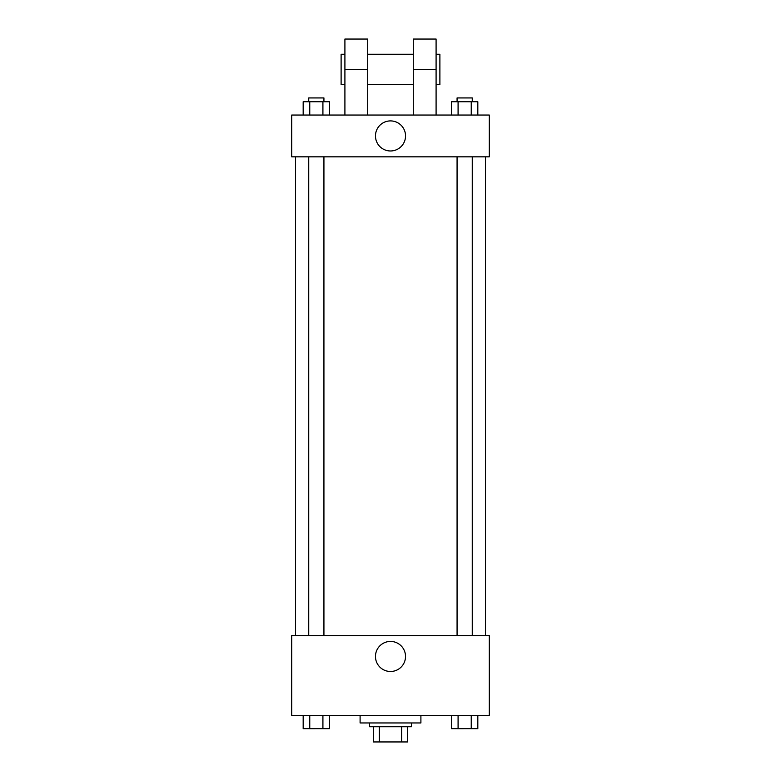 <?xml version="1.0" encoding="UTF-8"?>
<svg xmlns="http://www.w3.org/2000/svg" width="781" height="781" viewBox="0 0 781 781"><rect width="100%" height="100%" fill="white"/><g stroke="black" fill="none" stroke-linecap="round" stroke-linejoin="round"><path stroke-width="1.17" d="M401.649 726.75L401.649 741.95L373.406 741.95L373.406 726.75M401.649 741.95L407.594 741.95L407.594 726.75L407.594 741.95M411.402 722.952L411.402 726.75L369.598 726.75L369.598 722.952M379.351 726.75L379.351 741.95M360.1 715.357L360.1 722.952L420.9 722.952L420.9 715.357M489.287 715.357L291.713 715.357L291.713 635.568L489.287 635.568L489.287 715.357M405.524 656.46A15.024 15.024 0 0 1 382.983 669.473A15.024 15.024 0 0 1 382.983 643.446A15.024 15.024 0 0 1 405.524 656.46M485.489 156.835L485.489 635.568M457.07 635.568L457.07 156.835M323.93 156.835L323.93 635.568M489.287 156.835L291.713 156.835L291.713 115.041L489.287 115.041L489.287 156.835L291.713 156.835M477.826 715.357L477.826 728.653L451.506 728.653L451.506 715.357M471.246 715.357L471.246 728.653M458.086 715.357L458.086 728.653M472.261 728.653L457.07 728.683M329.494 715.357L329.494 728.653L303.174 728.653L303.174 715.357M322.914 715.357L322.914 728.653M309.754 715.357L309.754 728.653M323.93 728.653L308.739 728.683M477.826 115.041L477.826 101.745L451.506 101.745L451.506 115.041M471.246 101.745L471.246 115.041M458.086 101.745L458.086 115.041M457.07 101.745L457.07 97.937L472.261 97.937L472.261 101.745M329.494 115.041L329.494 101.745L303.174 101.745L303.174 115.041M322.914 101.745L322.914 115.041M309.754 101.745L309.754 115.041M308.739 101.745L308.739 97.937L323.93 97.937L323.93 101.745M375.476 135.933A15.024 15.024 0 0 1 398.017 122.92A15.024 15.024 0 0 1 398.017 148.956A15.024 15.024 0 0 1 375.476 135.933M413.295 115.041L413.295 69.45L436.091 69.45L436.091 39.05L413.295 39.05L413.295 69.45M413.295 54.25L367.705 54.25M344.909 115.041L344.909 69.45L367.705 69.45L367.705 115.041M367.705 69.45L367.705 39.05L344.909 39.05L344.909 69.45M436.091 115.041L436.091 69.45M436.091 84.641L439.888 84.641L439.888 54.25L436.091 54.25M344.909 54.25L341.112 54.25L341.112 84.641L344.909 84.641M295.511 156.835L295.511 635.568M472.261 635.568L472.261 156.835M308.739 156.835L308.739 635.568M413.295 84.641L367.705 84.641"/></g></svg>
